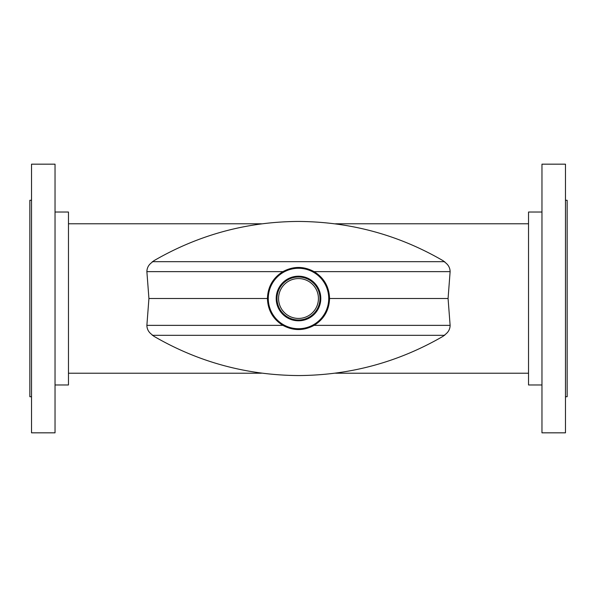 <?xml version="1.0" encoding="UTF-8"?>
<svg xmlns="http://www.w3.org/2000/svg" width="597" height="597" viewBox="0 0 597 597"><rect width="100%" height="100%" fill="white"/><g stroke="black" fill="none" stroke-linecap="round" stroke-linejoin="round"><path stroke-width="0.9" d="M68.468 373.215L261.471 373.215M335.529 373.215L528.532 373.215M68.468 223.785L261.471 223.785M335.521 223.785L528.532 223.785M446.22 263.314L443.093 260.717C398.595 234.86 350.312 221.771 298.246 221.442C246.613 221.785 198.502 234.882 153.907 260.717L150.78 263.314C148.265 265.508 146.966 268.284 146.877 271.635L148.929 298.5L267.434 298.5L148.929 298.5L146.877 325.365C146.959 328.693 148.257 331.469 150.78 333.686L153.907 336.283C198.405 362.14 246.68 375.229 298.746 375.558C350.379 375.214 398.498 362.118 443.093 336.283L446.22 333.686C448.728 331.492 450.034 328.716 450.123 325.365L448.071 298.5L329.559 298.5L448.071 298.5L450.123 271.635C450.041 268.307 448.735 265.531 446.22 263.314L446.31 263.389M152.287 335.327L444.713 335.327M282.903 325.365C293.291 330.947 303.686 330.947 314.097 325.365C324.014 319.171 329.171 310.216 329.559 298.5C329.171 286.784 324.014 277.829 314.089 271.635C303.709 266.053 293.314 266.053 282.903 271.635C272.986 277.829 267.829 286.784 267.434 298.5C267.829 310.216 272.986 319.171 282.903 325.365L146.877 325.365M298.5 276.202A22.298 22.298 0 0 0 276.202 298.5A22.298 22.298 0 0 0 298.5 320.798A22.298 22.298 0 0 0 320.798 298.5A22.298 22.298 0 0 0 298.5 276.202M298.5 277.001A21.499 21.499 0 0 0 277.001 298.5A21.499 21.499 0 0 0 298.5 319.999A21.499 21.499 0 0 0 319.999 298.5A21.499 21.499 0 0 0 298.5 277.001M298.5 278.568A19.932 19.932 0 0 0 278.568 298.5A19.932 19.932 0 0 0 298.5 318.432A19.932 19.932 0 0 0 318.432 298.5A19.932 19.932 0 0 0 298.5 278.568M298.5 328.723A30.223 30.223 0 0 0 328.723 298.5A30.223 30.223 0 0 0 298.5 268.277A30.223 30.223 0 0 0 268.277 298.5A30.223 30.223 0 0 0 298.5 328.723M55.036 212.025L68.468 212.025L68.468 384.975L55.036 384.975M31.529 164.175L55.036 164.175L55.036 432.825L31.529 432.825L31.529 164.175M31.529 396.721L29.85 396.721L29.85 200.279L31.529 200.279M541.964 212.025L528.532 212.025L528.532 384.975L541.964 384.975M565.471 432.825L565.471 164.175L541.964 164.175L541.964 432.825L565.471 432.825M565.471 396.721L567.15 396.721L567.15 200.279L565.471 200.279M444.713 261.673L152.28 261.673M314.097 325.365L450.123 325.365M282.903 271.635L146.877 271.635M450.123 271.635L314.089 271.635"/></g></svg>
